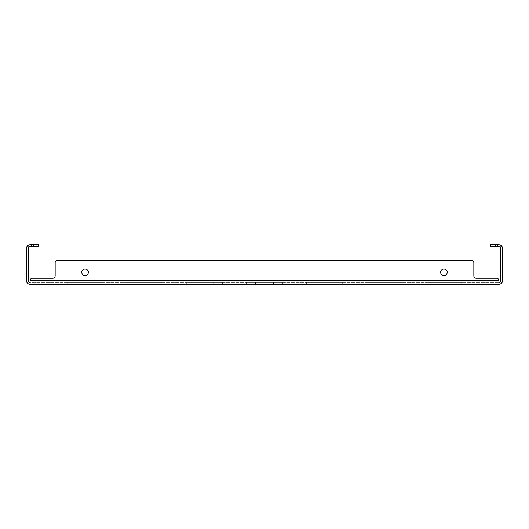 <?xml version="1.0" encoding="UTF-8"?>
<svg xmlns="http://www.w3.org/2000/svg" width="529" height="529" viewBox="0 0 529 529"><rect width="100%" height="100%" fill="white"/><g stroke="black" fill="none" stroke-linecap="round" stroke-linejoin="round"><path stroke-width="0.4" stroke-dasharray="2.65 1.98" d="M282.446 284.238L246.554 284.238L282.446 284.238L246.554 284.238L282.446 284.238L246.554 284.238L282.446 284.238L246.554 284.238L282.446 284.238L282.446 282.446L273.473 282.446L282.446 282.446L282.446 284.238L282.446 282.446L246.554 282.446L282.446 282.446L282.446 284.238L282.446 282.446L246.554 282.446L282.446 282.446L246.554 282.446L282.446 282.446L282.446 284.238M162.82 284.238L126.934 284.238L162.82 284.238L126.934 284.238L162.82 284.238L126.934 284.238L162.82 284.238L126.934 284.238L162.82 284.238L162.82 282.446L153.846 282.446L162.82 282.446L162.82 284.238L162.82 282.446L126.934 282.446L162.82 282.446L162.82 284.238L162.82 282.446L126.934 282.446L162.82 282.446L126.934 282.446L162.82 282.446L162.82 284.238M222.63 284.238L186.744 284.238L222.63 284.238L186.744 284.238L222.63 284.238L186.744 284.238L222.63 284.238L186.744 284.238L222.63 284.238L186.744 284.238L222.63 284.238L222.63 282.446L213.663 282.446L222.63 282.446L222.63 284.238L222.63 282.446L186.744 282.446L222.63 282.446L222.63 284.238L222.63 282.446L186.744 282.446L222.63 282.446L186.744 282.446L222.63 282.446L222.63 284.238L222.63 282.446L186.744 282.446L222.63 282.446M103.01 284.238L67.123 284.238L103.01 284.238L67.123 284.238L103.01 284.238L67.123 284.238L103.01 284.238L67.123 284.238L103.01 284.238L67.123 284.238L103.01 284.238L103.01 282.446L94.036 282.446L103.01 282.446L103.01 284.238L103.01 282.446L67.123 282.446L103.01 282.446L103.01 284.238L103.01 282.446L67.123 282.446L103.01 282.446L67.123 282.446L103.01 282.446L103.01 284.238L103.01 282.446L67.123 282.446L103.01 282.446M443.937 268.983A3.286 3.286 0 0 0 440.644 272.276A3.286 3.286 0 0 0 443.937 275.563A3.286 3.286 0 0 0 447.223 272.276A3.286 3.286 0 0 0 443.937 268.983A3.286 3.286 0 0 0 440.644 272.276A3.286 3.286 0 0 0 443.937 275.563A3.286 3.286 0 0 0 447.223 272.276A3.286 3.286 0 0 0 443.937 268.983A3.286 3.286 0 0 0 440.644 272.276A3.286 3.286 0 0 0 443.937 275.563A3.286 3.286 0 0 0 447.223 272.276A3.286 3.286 0 0 0 443.937 268.983M85.063 268.983A3.286 3.286 0 0 0 81.777 272.276A3.286 3.286 0 0 0 85.063 275.563A3.286 3.286 0 0 0 88.356 272.276A3.286 3.286 0 0 0 85.063 268.983A3.286 3.286 0 0 0 81.777 272.276A3.286 3.286 0 0 0 85.063 275.563A3.286 3.286 0 0 0 88.356 272.276A3.286 3.286 0 0 0 85.063 268.983A3.286 3.286 0 0 0 81.777 272.276A3.286 3.286 0 0 0 85.063 275.563A3.286 3.286 0 0 0 88.356 272.276A3.286 3.286 0 0 0 85.063 268.983M342.256 284.238L306.37 284.238L342.256 284.238L306.37 284.238L342.256 284.238L306.37 284.238L342.256 284.238L306.37 284.238L342.256 284.238L306.37 284.238L342.256 284.238L342.256 282.446L333.283 282.446L342.256 282.446L342.256 284.238L342.256 282.446L306.37 282.446L342.256 282.446L342.256 284.238L342.256 282.446L306.37 282.446L342.256 282.446L306.37 282.446L342.256 282.446L342.256 284.238L342.256 282.446L306.37 282.446L342.256 282.446M461.877 284.238L425.99 284.238L461.877 284.238L425.99 284.238L461.877 284.238L425.99 284.238L461.877 284.238L425.99 284.238L461.877 284.238L425.99 284.238L461.877 284.238L461.877 282.446L452.903 282.446L461.877 282.446L461.877 284.238L461.877 282.446L425.99 282.446L461.877 282.446L461.877 284.238L461.877 282.446L425.99 282.446L461.877 282.446L425.99 282.446L461.877 282.446L461.877 284.238L461.877 282.446L425.99 282.446L461.877 282.446M402.066 284.238L366.18 284.238L402.066 284.238L366.18 284.238L402.066 284.238L366.18 284.238L402.066 284.238L366.18 284.238L402.066 284.238L402.066 282.446L393.093 282.446L402.066 282.446L402.066 284.238L402.066 282.446L366.18 282.446L402.066 282.446L402.066 284.238L402.066 282.446L366.18 282.446L402.066 282.446L366.18 282.446L402.066 282.446L402.066 284.238M162.82 282.446L126.934 282.446L162.82 282.446M282.446 282.446L246.554 282.446L282.446 282.446M402.066 282.446L366.18 282.446L402.066 282.446M375.154 282.446L393.093 282.446L366.18 282.446L375.154 282.446L375.154 284.238L366.18 284.238L393.093 284.238L366.18 284.238L375.154 284.238L375.154 282.446M434.964 282.446L452.903 282.446L425.99 282.446L434.964 282.446L434.964 284.238L425.99 284.238L452.903 284.238L425.99 284.238L434.964 284.238L434.964 282.446M315.337 282.446L333.283 282.446L306.37 282.446L315.337 282.446L315.337 284.238L306.37 284.238L333.283 284.238L306.37 284.238L315.337 284.238L315.337 282.446M30.041 284.238L30.041 282.446L498.959 282.446L30.041 282.446L30.041 280.648A2.394 2.394 0 0 1 32.434 278.254L52.768 278.254A2.394 2.394 0 0 0 55.161 275.867L55.161 262.708A2.394 2.394 0 0 1 57.555 260.314L471.445 260.314A2.394 2.394 0 0 1 473.839 262.708L473.839 275.867A2.394 2.394 0 0 0 476.232 278.254L496.566 278.254A2.394 2.394 0 0 1 498.959 280.648L498.959 284.238L498.959 280.648A2.394 2.394 0 0 0 496.566 278.254A2.394 2.394 0 0 1 498.959 280.648L30.041 280.648L30.041 284.238L498.959 284.238L498.959 280.648L30.041 280.648L30.041 284.238A3.591 3.591 0 0 1 26.45 280.648L26.45 248.352A3.591 3.591 0 0 1 28.844 244.967L28.844 247.017L30.041 246.554L33.625 246.554L33.625 244.762L28.844 244.967M473.839 275.867L473.839 262.708A2.394 2.394 0 0 0 471.445 260.314A2.394 2.394 0 0 1 473.839 262.708L473.839 275.867A2.394 2.394 0 0 0 476.232 278.254L496.566 278.254M52.768 278.254L32.434 278.254A2.394 2.394 0 0 0 30.041 280.648A2.394 2.394 0 0 1 32.434 278.254L52.768 278.254A2.394 2.394 0 0 0 55.161 275.867L55.161 262.708A2.394 2.394 0 0 1 57.555 260.314A2.394 2.394 0 0 0 55.161 262.708M471.445 260.314L57.555 260.314M498.959 284.238A3.591 3.591 0 0 0 502.55 280.648L502.55 248.352A3.591 3.591 0 0 0 500.156 244.967L500.156 247.017A1.792 1.792 0 0 1 500.758 248.352L500.758 280.648A1.792 1.792 0 0 1 498.959 282.446M30.041 282.446A1.792 1.792 0 0 1 28.242 280.648L28.242 248.352A1.792 1.792 0 0 1 28.844 247.017M36.018 244.762L36.018 246.554L38.412 246.554L38.412 244.762L33.625 244.762M36.018 246.554L33.625 246.554M500.156 244.967L490.588 244.762L490.588 246.554L492.982 246.554L492.982 244.762M495.375 244.762L495.375 246.554L499.581 246.666M495.375 246.554L492.982 246.554M497.763 246.554L497.763 244.762M31.237 246.554L31.237 244.762M273.473 282.446L273.473 284.238L273.473 282.446M153.846 282.446L153.846 284.238L153.846 282.446M213.663 282.446L213.663 284.238L213.663 282.446M94.036 282.446L94.036 284.238L94.036 282.446M333.283 282.446L333.283 284.238L333.283 282.446M452.903 282.446L452.903 284.238L452.903 282.446M393.093 282.446L393.093 284.238L393.093 282.446M255.527 282.446L255.527 284.238L255.527 282.446M135.907 282.446L135.907 284.238L135.907 282.446M195.717 282.446L195.717 284.238L195.717 282.446M76.097 282.446L76.097 284.238L76.097 282.446M30.041 280.648L498.959 280.648M366.18 282.446L366.18 284.238L366.18 282.446M246.554 282.446L246.554 284.238L246.554 282.446M126.934 282.446L126.934 284.238L126.934 282.446M425.99 282.446L425.99 284.238M306.37 282.446L306.37 284.238M186.744 282.446L186.744 284.238M67.123 282.446L67.123 284.238"/><path stroke-width="0.79" d="M443.937 268.983A3.286 3.286 0 0 0 440.644 272.276A3.286 3.286 0 0 0 443.937 275.563A3.286 3.286 0 0 0 447.223 272.276A3.286 3.286 0 0 0 443.937 268.983M85.063 268.983A3.286 3.286 0 0 0 81.777 272.276A3.286 3.286 0 0 0 85.063 275.563A3.286 3.286 0 0 0 88.356 272.276A3.286 3.286 0 0 0 85.063 268.983M498.959 284.238L30.041 284.238L30.041 280.648L498.959 280.648L498.959 284.238A3.591 3.591 0 0 0 502.55 280.648L502.55 248.352A3.591 3.591 0 0 0 500.156 244.967L498.959 244.762L500.156 244.967L500.156 247.017L498.959 246.554L500.156 247.017A1.792 1.792 0 0 1 500.758 248.352L500.758 280.648A1.792 1.792 0 0 1 498.959 282.446M30.041 280.648A2.394 2.394 0 0 1 32.434 278.254L52.768 278.254A2.394 2.394 0 0 0 55.161 275.867L55.161 262.708A2.394 2.394 0 0 1 57.555 260.314L471.445 260.314L57.555 260.314M498.959 280.648A2.394 2.394 0 0 0 496.566 278.254L476.232 278.254A2.394 2.394 0 0 1 473.839 275.867L473.839 262.708A2.394 2.394 0 0 0 471.445 260.314M473.839 275.867A2.394 2.394 0 0 0 476.232 278.254L496.566 278.254M52.768 278.254A2.394 2.394 0 0 0 55.161 275.867L55.161 262.708M29.426 246.666L28.844 247.017A1.792 1.792 0 0 0 28.242 248.352L28.242 280.648A1.792 1.792 0 0 0 30.041 282.446M28.844 247.017L28.844 244.967L30.041 244.762L28.844 244.967A3.591 3.591 0 0 0 26.45 248.352L26.45 280.648A3.591 3.591 0 0 0 30.041 284.238M30.041 244.762L38.412 244.762L38.412 246.554L36.018 246.554L36.018 244.762M33.625 244.762L33.625 246.554L36.018 246.554M33.625 246.554L30.041 246.554M492.982 244.762L492.982 246.554L490.588 246.554L490.588 244.762L498.959 244.762M498.959 246.554L495.375 246.554L495.375 244.762M492.982 246.554L495.375 246.554M497.763 246.554L497.763 244.762M31.237 244.762L31.237 246.554"/></g></svg>
